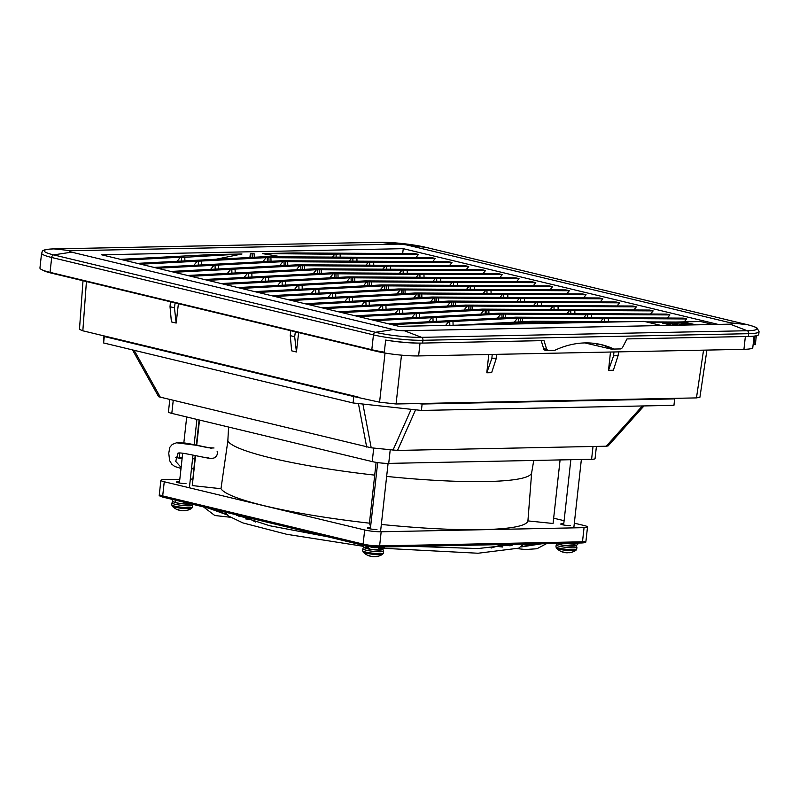 <?xml version="1.0" encoding="UTF-8"?>
<svg xmlns="http://www.w3.org/2000/svg" width="799" height="799" viewBox="0 0 799 799"><rect width="100%" height="100%" fill="white"/><g stroke="black" fill="none" stroke-linecap="round" stroke-linejoin="round"><path stroke-width="1.2" d="M402.696 253.553L403.235 248.669L101.513 254.781L399.041 326.352L644.144 321.378L661.452 325.543L404.354 330.756A7.82 1.009 6.3 0 1 393.358 329.548L71.6 252.154A7.82 1.009 6.3 0 1 71.66 250.736L397.373 244.134A7.82 1.009 6.3 0 1 408.369 245.333L730.136 322.726A7.82 1.009 6.3 0 1 730.066 324.154L747.285 330.736L421.582 337.338A32.849 4.235 -173.7 0 1 375.4 332.284L53.633 254.891A32.849 4.235 -173.7 0 1 53.923 248.898A2.607 1.848 -91.2 0 0 53.763 248.898C39.391 249.598 43.126 251.555 41.588 253.113L39.95 267.975A35.206 4.534 -173.7 0 0 50.047 272.349L371.805 349.732A35.206 4.534 -173.7 0 0 384.319 352.159L385.657 340.074A35.206 4.534 -173.7 0 0 422.641 343.071L543.999 340.604L546.666 349.323L547.924 350.401L554.886 350.262A130.397 90.696 -76.5 0 1 585.148 342.911A130.397 90.696 -76.5 0 1 601.447 344.659A130.397 90.696 -76.5 0 1 613.912 349.063L609.018 347.545A130.397 90.696 103.5 0 0 599.809 344.279M613.912 349.063L620.873 348.923L622.381 347.785L626.985 338.926L748.343 336.469A35.206 4.534 -173.7 0 0 758.74 334.421L759.05 331.635L757.112 328.109C756.913 328.039 756.403 327.021 747.714 324.774A2.607 1.818 103.5 0 0 747.564 324.744L730.136 322.726M756.273 335.77L755.345 344.679L753.147 344.399M713.018 324.504L700.623 321.518L649.068 322.566M730.066 324.154L718.081 324.394L403.235 248.669M336.159 257.118L336.069 254.242L339.046 254.002L418.466 254.442L415.031 253.623L293.623 252.943L262.322 253.583L281.438 256.819M418.466 254.442L415.919 257.558M352.928 261.153L352.828 258.277L355.805 258.037L435.225 258.477L431.79 257.648L264.349 256.719L137.268 263.38M435.225 258.477L432.678 261.593M369.687 265.178L369.597 262.312L372.574 262.072L451.984 262.511L448.549 261.682L281.118 260.754L154.027 267.415M451.984 262.511L449.447 265.628M386.446 269.213L386.356 266.337L389.333 266.097L468.753 266.536L465.318 265.717L297.877 264.789L170.786 271.45M468.753 266.536L466.207 269.663M403.215 273.248L403.115 270.372L406.092 270.132L485.512 270.571L482.077 269.742L314.636 268.814L187.555 275.475M485.512 270.571L482.966 273.687M419.974 277.283L419.884 274.407L422.861 274.167L502.271 274.606L498.836 273.777L331.405 272.849L204.314 279.51M502.271 274.606L499.735 277.722M436.733 281.308L436.644 278.432L439.62 278.192L519.04 278.631L515.605 277.812L348.164 276.883L221.073 283.545M519.04 278.631L516.494 281.757M453.502 285.343L453.403 282.466L456.379 282.227L535.799 282.666L532.364 281.837L364.923 280.908L237.842 287.57M535.799 282.666L533.253 285.782M470.261 289.378L470.172 286.501L473.148 286.262L552.558 286.701L549.123 285.872L381.692 284.943L254.601 291.605M552.558 286.701L550.022 289.817M487.02 293.403L486.931 290.526L489.907 290.287L569.327 290.736L565.882 289.907L398.451 288.978L271.36 295.64M569.327 290.736L566.781 293.852M587.595 317.593L587.505 314.716L590.481 314.476L669.902 314.926L666.456 314.097L499.025 313.168L371.935 319.83M669.902 314.926L667.355 318.042M604.364 321.627L604.264 318.751L607.24 318.511L686.661 318.951L684.294 321.847M686.661 318.951L683.225 318.122L515.784 317.193L388.694 323.865M503.789 297.438L503.69 294.561L506.666 294.322L586.086 294.761L583.54 297.877M586.086 294.761L582.651 293.932L415.21 293.003L288.129 299.665M520.549 301.473L520.459 298.596L523.435 298.357L602.846 298.796L599.41 297.967L431.979 297.038L304.888 303.7M602.846 298.796L600.309 301.912M537.308 305.498L537.218 302.621L540.194 302.382L619.615 302.831L616.169 302.002L448.738 301.073L321.647 307.735M619.615 302.831L617.068 305.947M570.836 313.568L570.746 310.691L573.712 310.451L653.133 310.891L649.697 310.062L482.266 309.133L355.175 315.795M653.133 310.891L650.596 314.007M554.077 309.533L553.977 306.656L556.953 306.417L636.374 306.856L633.827 309.972M636.374 306.856L632.938 306.027L465.497 305.098L338.416 311.77M215.91 259.266L241.977 253.992L210.676 254.621L120.499 259.355M254.152 253.792L252.364 253.782L254.152 253.792L254.272 257.248M252.364 253.782L250.317 253.822L249.907 257.478M718.081 324.394L661.452 325.543M336.069 254.242L262.322 253.583M340.134 254.272L340.234 257.138M334.981 253.982L332.434 257.098M352.828 258.277L266.157 257.638L140.704 264.209M201.558 261.343L201.668 264.918M270.921 257.817L271.031 261.283M351.74 258.017L349.193 261.133M356.903 258.297L356.993 261.173M369.597 262.312L282.926 261.663L157.463 268.244M218.317 265.368L218.437 268.953M287.68 261.852L287.79 265.318M368.499 262.042L365.952 265.158M373.662 262.332L373.752 265.208M386.356 266.337L299.685 265.697L174.232 272.279M235.076 269.403L235.196 272.978M304.439 265.887L304.559 269.343M385.268 266.077L382.721 269.193M390.421 266.367L390.521 269.233M403.115 270.372L316.444 269.732L190.991 276.304M321.208 269.912L321.318 273.378M319.171 269.902L319.29 273.488M402.027 270.112L399.48 273.228M407.19 270.392L407.28 273.268M419.884 274.407L333.213 273.757L207.75 280.339M337.967 273.947L338.077 277.413M335.93 273.937L336.049 277.513M418.786 274.137L416.239 277.253M423.949 274.427L424.039 277.303M436.644 278.432L349.972 277.792L224.509 284.374M285.363 281.498L285.483 285.073M354.726 277.982L354.846 281.438M435.555 278.172L433.008 281.288M440.708 278.461L440.808 281.328M453.403 282.466L366.731 281.827L241.278 288.399M371.495 282.017L371.605 285.473M369.458 281.997L369.577 285.583M452.314 282.207L449.767 285.323M457.477 282.486L457.567 285.363M470.172 286.501L383.5 285.852L258.037 292.434M388.254 286.042L388.364 289.508M386.217 286.032L386.336 289.608M469.073 286.232L466.526 289.348M474.236 286.521L474.326 289.398M486.931 290.526L400.259 289.887L274.796 296.469M405.013 290.077L405.133 293.533M402.986 290.067L403.096 293.642M485.832 290.267L483.295 293.383M490.995 290.556L491.095 293.433M503.69 294.561L417.018 293.922L291.565 300.494M352.409 297.627L352.529 301.203M421.782 294.112L421.892 297.568M502.601 294.302L500.054 297.418M507.764 294.581L507.854 297.458M520.459 298.596L433.787 297.947L308.324 304.529M369.178 301.662L369.288 305.238M438.541 298.137L438.651 301.603M519.36 298.327L516.813 301.453M524.524 298.616L524.613 301.493M537.218 302.621L450.546 301.982L325.083 308.564M385.937 305.687L386.057 309.263M455.3 302.172L455.42 305.627M536.119 302.362L533.582 305.478M541.283 302.651L541.382 305.528M553.977 306.656L467.305 306.017L341.852 312.589M402.696 309.722L402.816 313.298M472.069 306.207L472.179 309.662M552.888 306.397L550.341 309.513M558.052 306.676L558.141 309.553M570.746 310.691L484.064 310.042L358.611 316.624M488.828 310.232L488.938 313.697M486.911 313.797L486.791 310.222M569.647 310.421L567.1 313.548M574.811 310.711L574.9 313.588M587.505 314.716L500.833 314.077L375.37 320.659M436.224 317.782L436.344 321.358M505.587 314.267L505.707 317.722M586.406 314.456L583.869 317.573M591.57 314.746L591.669 317.622M604.264 318.751L517.592 318.112L392.139 324.684M522.356 318.302L522.466 321.757M520.319 318.292L520.439 321.867M675.794 322.027L646.131 321.857M626.106 321.747L532.553 321.228L457.517 325.163M603.175 318.491L600.628 321.607M608.339 318.771L608.429 321.647M594.806 322.387L534.351 322.137L488.818 324.524M535.49 323.585L535.45 322.406M534.351 322.137L533.143 323.635M537.078 322.317L537.118 323.555M539.115 322.327L539.155 323.505M518.801 321.947L518.691 318.372M517.592 318.112L514.266 322.187M452.983 321.817L453.103 325.253M449.827 325.323L449.727 321.987M448.629 321.727L445.622 325.403M503.56 314.257L503.67 317.832M502.042 317.922L501.922 314.337M500.833 314.077L497.497 318.152M433.078 321.538L432.958 317.952M431.869 317.692L428.534 321.767M485.283 313.887L485.163 310.312M484.064 310.042L480.738 314.127M419.465 313.757L419.575 317.333M416.319 317.503L416.199 313.927M415.1 313.657L411.775 317.742M470.032 306.187L470.152 309.772M468.514 309.852L468.404 306.277M467.305 306.017L463.979 310.092M399.55 313.468L399.44 309.892M398.341 309.632L395.016 313.707M453.273 302.162L453.383 305.737M451.755 305.827L451.635 302.242M450.546 301.982L447.21 306.057M382.791 309.443L382.671 305.857M381.582 305.598L378.247 309.672M436.504 298.127L436.624 301.702M434.996 301.792L434.876 298.217M433.787 297.947L430.451 302.032M366.032 305.408L365.912 301.832M364.823 301.563L361.488 305.647M419.745 294.092L419.865 297.677M418.227 297.757L418.117 294.182M417.018 293.922L413.692 297.997M349.263 301.373L349.153 297.797M348.054 297.538L344.729 301.613M401.468 293.722L401.348 290.147M400.259 289.887L396.923 293.962M335.65 293.593L335.77 297.168M332.504 297.348L332.384 293.762M331.295 293.503L327.96 297.578M384.709 289.697L384.589 286.122M383.5 285.852L380.164 289.937M318.891 289.568L319.001 293.143M315.745 293.313L315.625 289.737M314.536 289.468L311.201 293.553M367.94 285.662L367.83 282.087M366.731 281.827L363.405 285.902M302.122 285.533L302.242 289.108M298.976 289.278L298.866 285.702M297.767 285.443L294.441 289.518M352.699 277.972L352.808 281.548M351.18 281.628L351.061 278.052M349.972 277.792L346.646 281.867M282.217 285.243L282.097 281.667M281.008 281.408L277.682 285.483M334.421 277.603L334.302 274.027M333.213 273.757L329.877 277.842M268.604 277.473L268.714 281.048M265.458 281.218L265.338 277.643M264.249 277.373L260.913 281.458M317.652 273.568L317.543 269.992M316.444 269.732L313.118 273.807M251.835 273.438L251.955 277.013M248.689 277.183L248.579 273.608M247.48 273.348L244.154 277.423M302.412 265.877L302.521 269.453M300.893 269.533L300.774 265.957M299.685 265.697L296.359 269.772M231.93 273.148L231.81 269.573M230.721 269.313L227.395 273.388M285.642 261.842L285.762 265.418M284.134 265.508L284.015 261.932M282.926 261.663L279.59 265.747M215.171 269.123L215.051 265.548M213.962 265.278L210.626 269.363M268.883 257.807L269.003 261.383M267.365 261.473L267.256 257.897M266.157 257.638L262.831 261.712M198.402 265.088L198.292 261.513M197.193 261.253L193.867 265.328M252.234 257.358L252.124 253.952M250.606 257.438L250.487 253.862L251.925 253.792M181.643 261.053L181.523 257.478L180.434 257.218L177.108 261.293M123.945 260.174L180.434 257.218M241.977 253.992L181.523 257.478M184.789 257.308L184.909 260.883M547.924 350.401L543.7 348.803M546.666 349.323L543.64 348.594M558.661 543.43L560.209 543.4M577.457 543.05L577.967 543.55L573.532 544.169L563.964 543.32M541.842 543.769L520.988 546.975M510.211 545.797L501.772 544.878M369.877 546.476L379.575 547.055M573.233 543.13L568.189 543.23M540.683 543.789L521.727 546.446M512.039 545.387L504.199 544.528M363.106 545.288L374.112 547.724L384.299 547.465L383.81 546.965M190.512 503.769L189.353 503.49M181.203 501.532L171.805 499.265M208.968 508.204L226.337 514.147M236.514 515.265L239.77 515.615M207.94 507.964L227.016 514.836M238.292 516.064L244.414 516.733M179.036 510.012L179.016 510.092A15.441 5.553 -75.4 0 1 178.467 510.042A15.481 10.557 -69.7 0 1 177.997 509.892A15.481 10.557 -69.7 0 1 176.629 509.223A6.172 0.799 -173.7 0 0 177.378 509.422A6.172 0.799 -173.7 0 0 178.297 509.622A15.481 10.896 96.6 0 0 180.234 510.471A15.441 14.222 101 0 0 181.613 510.721A15.441 14.312 -88.7 0 0 183.031 510.771A15.481 11.076 -84.1 0 0 185.138 510.371A6.172 0.799 -173.7 0 0 186.057 510.371A6.172 0.799 -173.7 0 0 186.826 510.341A15.481 10.727 82 0 1 185.378 510.681A15.481 10.727 82 0 1 184.819 510.741A15.441 5.783 87.8 0 1 184.249 510.671L184.249 510.611M563.255 552.029L563.245 552.109A15.441 5.553 -75.4 0 1 562.696 552.059A15.481 10.557 -69.7 0 1 562.226 551.899A15.481 10.557 -69.7 0 1 560.858 551.24A6.172 0.799 -173.7 0 0 561.607 551.44A6.172 0.799 -173.7 0 0 562.526 551.64A15.481 10.896 96.6 0 0 564.464 552.479A15.441 14.222 101 0 0 565.842 552.728A15.441 14.312 -88.7 0 0 567.25 552.788A15.481 11.076 -84.1 0 0 569.367 552.389A6.172 0.799 -173.7 0 0 570.286 552.389A6.172 0.799 -173.7 0 0 571.055 552.349A15.481 10.727 82 0 1 569.607 552.698A15.481 10.727 82 0 1 569.048 552.748A15.441 5.783 87.8 0 1 568.479 552.678L568.479 552.618M369.977 555.944L369.957 556.024A15.441 5.553 -75.4 0 1 369.408 555.974A15.481 10.557 -69.7 0 1 368.938 555.814A15.481 10.557 -69.7 0 1 367.57 555.145A6.172 0.799 -173.7 0 0 368.329 555.355A6.172 0.799 -173.7 0 0 369.238 555.555A15.481 10.896 96.6 0 0 371.185 556.394A15.441 14.222 101 0 0 372.564 556.643A15.441 14.312 -88.7 0 0 373.972 556.703A15.481 11.076 -84.1 0 0 376.079 556.294A6.172 0.799 -173.7 0 0 377.008 556.304A6.172 0.799 -173.7 0 0 377.767 556.264A15.481 10.727 82 0 1 376.319 556.613A15.481 10.727 82 0 1 375.77 556.663A15.441 5.783 87.8 0 1 375.19 556.593L375.19 556.533M369.747 548.633A5.213 0.669 -173.7 0 1 368.249 547.984L368.439 546.286M193.767 468.304L191.52 468.354L193.767 468.304M177.977 453.123L175.72 461.373L181.123 467.445L175.72 461.373L178.157 453.093C180.924 452.244 193.438 455.35 207.58 458.017C211.875 458.566 214.412 458.296 215.181 457.218C217.038 455.929 217.688 453.952 217.138 451.305M210.427 448.099L211.256 447.939C210.726 448.429 196.224 444.793 184.959 443.026L176.509 442.796L196.125 445.253L207.86 447.67L214.022 447.989L207.86 447.67L196.125 445.253L176.509 442.796L172.274 444.424L169.837 447.29L168.749 453.193L169.658 460.683L171.775 464.169L174.701 466.476L181.013 468.444M175.66 457.358L182.072 458.836L175.66 457.358M192.569 458.846L194.826 458.736L192.569 458.846M210.107 448.049L210.726 447.83M607.779 347.615L609.128 347.585M43.426 270.402A29.992 3.865 6.3 0 0 51.236 273.088L376.449 351.31A29.992 3.865 6.3 0 0 418.606 355.925L743.939 349.333A29.992 3.865 6.3 0 0 752.788 347.585L754.056 336.129M387.585 340.374A29.992 3.865 6.3 0 0 419.245 343.081M541.203 340.664L543.859 349.323L545.118 350.411L547.734 350.362M584.808 342.911L611.105 349.073L613.722 349.023M178.397 303.68L176.18 323.056L171.405 321.907L170.027 306.726L170.447 301.762M175.111 302.881L174.442 307.795L170.027 306.726M176.18 323.056L174.442 307.795M298.636 332.594L296.429 351.979L291.655 350.831L290.277 335.65L290.696 330.686M295.35 331.805L294.681 336.709L290.277 335.65M296.429 351.979L294.681 336.709M492.214 354.436L491.884 358.272L486.801 372.793L491.635 372.704L496.349 358.182L496.878 354.337M488.768 354.506L486.801 372.793M491.884 358.272L496.349 358.182M706.915 350.082L699.924 397.223L696.458 397.902L396.074 403.984L379.585 402.187L353.797 396.544L353.088 402.966L421.413 410.436L422.122 404.014L417.847 403.545M610.486 352.039L608.518 370.337L613.362 370.237L618.076 355.715L618.596 351.87M353.088 402.966L103.61 342.961L104.349 335.979L358.072 397.013M353.797 396.544L104.319 336.539M103.94 335.88L103.61 342.961M674.686 398.341L673.957 405.323L421.413 410.436M674.666 398.901L422.122 404.014M613.932 351.969L613.602 355.805L618.076 355.715M613.602 355.805L608.518 370.337M132.514 349.912L158.651 396.753L371.205 447.81L397.522 450.436L606.241 446.212L608.109 445.912L643.984 405.932M83.006 280.729L79.471 329.358L82.836 330.806L104.349 335.979M596.414 446.411L595.065 458.596A11.735 1.508 6.3 0 1 591.6 459.285L388.723 463.39A11.735 1.508 6.3 0 1 372.224 461.592L171.805 413.383A11.735 1.508 6.3 0 1 168.439 411.924L169.787 399.71M195.176 455.54L192.269 485.582L195.575 455.63M199.111 419.954L196.314 445.293M196.704 445.373L199.5 420.044M159.321 495.05A11.685 1.508 6.3 0 0 162.666 496.479L363.086 544.688L363.116 544.109L162.696 495.899L162.666 496.479A0.779 0.539 103.5 0 0 163.046 497.168C159.99 496.289 158.751 495.59 159.321 495.05L159.331 494.461A11.735 1.508 6.3 0 1 159.331 494.441L160.889 480.309A11.735 1.508 -173.7 0 0 164.254 481.757L364.674 529.967A11.735 1.508 -173.7 0 0 381.173 531.774L584.049 527.66A11.735 1.508 -173.7 0 0 587.515 526.98A11.735 1.508 -173.7 0 0 584.149 525.522L574.331 523.165M160.889 480.309A11.735 1.508 -173.7 0 1 164.354 479.62L179.815 479.31M192.589 479.05L190.332 479.1M564.114 520.698L553.657 518.191M563.774 523.725A5.603 0.719 6.3 0 0 562.396 523.705A5.603 0.719 6.3 0 0 560.748 524.034A5.603 0.719 6.3 0 0 562.356 524.733A5.603 0.719 6.3 0 0 570.236 525.592M370.496 527.64A5.603 0.719 6.3 0 0 369.118 527.62A5.603 0.719 6.3 0 0 367.46 527.949A5.603 0.719 6.3 0 0 369.068 528.638A5.603 0.719 6.3 0 0 376.948 529.507M179.545 481.717A5.603 0.719 6.3 0 0 178.167 481.697A5.603 0.719 6.3 0 0 176.519 482.017A5.603 0.719 6.3 0 0 178.127 482.716A5.603 0.719 6.3 0 0 186.007 483.575M381.343 524.444A154.696 19.935 6.3 0 0 482.276 529.637A154.696 19.935 6.3 0 0 527.919 520.908L553.068 523.485L560.089 459.924M192.269 485.582L220.983 488.718A154.696 19.935 6.3 0 0 369.448 523.165L370.616 526.571M584.049 527.66L582.491 541.802L379.615 545.907L379.515 546.486A0.779 0.549 88.8 0 1 378.886 547.055A10.906 1.408 6.3 0 1 363.565 545.377A0.779 0.539 -76.5 0 1 363.086 544.688A11.685 1.508 6.3 0 0 379.515 546.486L582.391 542.371L582.491 541.802A11.735 1.508 6.3 0 0 585.947 541.133A11.735 1.508 6.3 0 0 585.957 541.113L587.515 526.98M364.674 529.967L363.116 544.109A11.735 1.508 6.3 0 0 379.615 545.907L381.173 531.774M159.331 494.461A11.735 1.508 6.3 0 0 162.696 495.899L164.254 481.757M533.742 460.454L531.635 472.918L527.919 520.908M531.635 472.918A153.128 19.725 -173.7 0 1 486.461 481.547A153.128 19.725 -173.7 0 1 386.646 476.424M376.109 462.351L369.448 523.165M374.661 475.125A153.128 19.725 -173.7 0 1 227.835 441.068L228.574 427.036M220.983 488.718L227.835 441.068M211.935 448.279L211.136 447.949M211.086 447.929L208.529 447.79M207.65 457.697L208.349 457.907M692.433 324.923L684.773 323.086L683.515 322.327L684.413 322.307L696.229 324.843M684.823 325.073L672.129 322.566L682.516 322.347L683.784 323.106L680.978 323.166L688.628 324.993M671.889 325.333L662.411 323.066L671.14 322.586L672.398 323.345L667.704 323.445L677.542 324.514L672.608 324.614L674.496 325.073L681.018 325.153M422.641 343.071L422.941 340.284L748.653 333.692L748.343 336.469M71.66 250.736L53.923 248.898L379.625 242.307A32.849 4.235 -173.7 0 1 425.807 247.35L747.564 324.744A32.849 4.235 -173.7 0 1 747.285 330.736A2.607 1.848 88.8 0 1 748.653 333.692A35.206 4.534 6.3 0 0 759.05 331.635M41.588 253.113A35.206 4.534 6.3 0 0 51.685 257.488L373.453 334.881L371.805 349.732M50.047 272.349L51.685 257.488A2.607 1.818 103.5 0 1 53.633 254.891L71.6 252.154M393.358 329.548L375.4 332.284A2.607 1.818 103.5 0 0 373.453 334.881A35.206 4.534 6.3 0 0 422.941 340.284A2.607 1.848 -91.2 0 0 421.582 337.338L404.354 330.756M754.965 336.009L754.016 344.609M408.369 245.333L425.807 247.35A2.607 1.818 -76.5 0 1 425.957 247.38C410.536 244.025 395.046 242.337 379.465 242.297A2.607 1.848 -91.2 0 1 379.625 242.307L397.373 244.134M747.714 324.774L425.957 247.38A2.607 1.818 -76.5 0 1 426.107 247.43M53.593 248.908A2.607 1.848 -91.2 0 1 53.763 248.898L379.465 242.297A2.607 1.848 -91.2 0 0 379.305 242.307M174.462 502.271A8.979 1.159 6.3 0 0 188.764 504.139A8.979 1.159 6.3 0 0 191.031 503.899M172.954 501.572L171.965 502.921A10.437 1.348 6.3 0 0 174.951 504.219A10.437 1.348 6.3 0 0 189.613 505.817A10.437 1.348 6.3 0 0 192.699 505.218L192.509 504.249M171.965 502.921L171.755 504.818A10.437 1.348 6.3 0 0 174.741 506.117A10.437 1.348 6.3 0 0 189.403 507.725A10.437 1.348 6.3 0 0 192.489 507.115L192.699 505.218M192.489 507.115L191.7 508.344A9.908 1.278 -173.7 0 1 188.924 508.733A9.908 1.278 -173.7 0 1 178.856 507.944A9.908 1.278 -173.7 0 1 172.244 506.196L172.244 506.196A15.481 15.481 0 0 0 177.997 509.892M558.052 543.979A8.979 1.159 6.3 0 0 564.294 545.507A8.979 1.159 6.3 0 0 572.983 546.156A8.979 1.159 6.3 0 0 573.842 544.718M556.913 543.749L556.184 544.938A10.437 1.348 6.3 0 0 559.18 546.226A10.437 1.348 6.3 0 0 573.842 547.834A10.437 1.348 6.3 0 0 576.928 547.225L576.099 545.577L573.802 544.678M556.184 544.938L555.974 546.836A10.437 1.348 6.3 0 0 558.97 548.124A10.437 1.348 6.3 0 0 573.632 549.732A10.437 1.348 6.3 0 0 576.718 549.123L576.928 547.225M576.718 549.123L575.929 550.351A9.908 1.278 -173.7 0 1 573.153 550.751A9.908 1.278 -173.7 0 1 563.085 549.962A9.908 1.278 -173.7 0 1 556.474 548.204L556.474 548.204A15.481 15.481 0 0 0 562.226 551.899M368.349 547.055A8.979 1.159 6.3 0 0 367.16 547.055A8.979 1.159 6.3 0 0 367.081 548.693A8.979 1.159 6.3 0 0 379.705 550.072A8.979 1.159 6.3 0 0 378.716 548.194M368.349 547.035L366.971 547.035C364.374 547.015 363.026 547.615 362.906 548.853A10.437 1.348 6.3 0 0 365.892 550.141A10.437 1.348 6.3 0 0 380.564 551.749A10.437 1.348 6.3 0 0 383.64 551.14L382.811 549.492L378.726 548.184M362.906 548.853L362.696 550.751A10.437 1.348 6.3 0 0 365.682 552.039A10.437 1.348 6.3 0 0 380.354 553.647A10.437 1.348 6.3 0 0 383.43 553.038L383.64 551.14M383.43 553.038L382.651 554.266A9.908 1.278 -173.7 0 1 379.865 554.656A9.908 1.278 -173.7 0 1 369.797 553.877A9.908 1.278 -173.7 0 1 363.195 552.119L363.195 552.119A15.481 15.481 0 0 0 368.938 555.814M376.449 351.31L376.509 350.771M420.024 343.091L418.606 355.925M743.939 349.333L745.347 336.529M596.414 344.169L599.02 344.119M703.549 350.152L696.458 397.902M396.074 403.984L401.478 355.156M160.479 397.473L134.172 350.312M358.421 403.555L366.671 447.06M371.205 447.81L362.906 404.044M411.135 409.318L392.968 450.187M397.522 450.436L415.59 409.797M642.356 405.962L606.241 446.212M82.836 330.806L86.422 281.558M385.028 353.028L379.585 402.187M372.224 461.592L373.712 448.079M173.223 400.539L171.805 413.383M390.212 449.887L388.723 463.39M591.6 459.285L593.008 446.481M363.375 545.337L163.146 497.178A0.779 0.539 103.5 0 1 163.046 497.168L363.465 545.367L378.996 547.065L581.862 542.96A0.779 0.549 -91.2 0 0 582.391 542.371A11.685 1.508 6.3 0 0 585.837 541.712L585.947 541.133M585.837 541.712C586.186 542.371 584.868 542.791 581.862 542.96A0.779 0.549 -91.2 0 1 581.762 542.95L379.096 547.055M756.323 335.76L755.345 344.679M363.056 545.128C363.945 546.556 361.108 547.465 369.667 549.193L380.983 549.962L383.001 549.412L384.309 546.955M574.161 544.988L573.472 544.169M378.696 548.384L380.514 548.903L379.825 548.094M367.72 545.637L366.461 547.355L368.329 547.235M497.837 546.496L502.561 547.015M517.512 548.653L525.482 549.522L536.938 548.743L546.456 543.68M555.455 543.49L562.666 545.148L576.079 545.757L577.777 544.249L577.967 543.04M535.919 543.889L523.465 544.558M502.271 544.568L491.125 548.034M255.56 522.027L246.631 517.273M467.575 545.278L461.682 545.387M523.695 544.139L518.731 548.164L478.062 553.238L379.405 548.084M363.205 546.286L286.701 534.301L242.966 522.936L228.454 516.024L224.938 512.049M515.755 544.299L477.972 548.543L413.223 546.376M327.65 536.758L269.732 525.742L234.826 514.426M175.99 500.693L175.151 501.343M203.435 506.876L214.791 515.505L230.262 517.243M245.752 518.941L249.927 519.39M171.755 499.105L172.874 501.522L173.872 502.052C178.267 503.4 183.291 504.059 188.924 504.009L191.231 503.62M224.01 511.829L213.453 509.283M171.755 504.818L172.244 506.196M185.378 510.681A15.481 15.481 0 0 0 191.7 508.344M189.373 487.799L192.988 455.08M194.117 444.833L196.924 419.425M179.405 482.986L182.691 453.253M183.82 442.996L186.696 416.968M555.974 546.836L556.474 548.204M569.607 552.698A15.481 15.481 0 0 0 575.929 550.351M573.812 527.869L581.362 459.495M563.635 524.993L570.846 459.705M362.696 550.751L363.195 552.119M376.319 556.613A15.481 15.481 0 0 0 382.651 554.266M380.534 531.774L388.084 463.4M370.356 528.908L377.677 462.581M191.46 468.853L193.718 468.783M194.876 458.286L192.619 458.386M182.162 458.067L179.515 457.178L179.216 453.013"/></g></svg>
